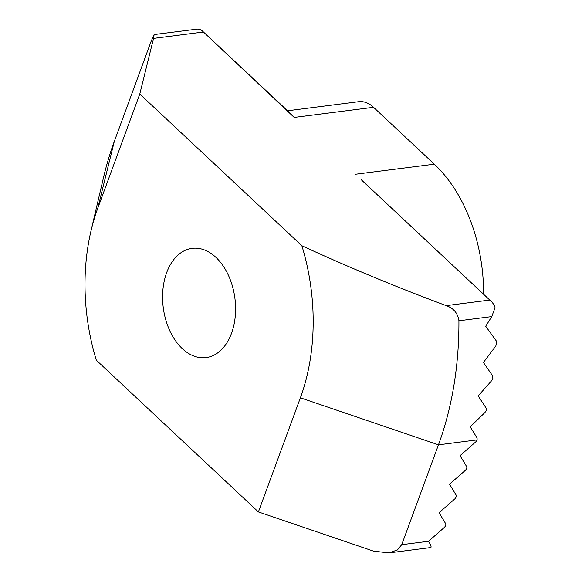 <?xml version="1.0" encoding="UTF-8"?>
<svg xmlns="http://www.w3.org/2000/svg" width="582" height="582" viewBox="0 0 582 582"><rect width="100%" height="100%" fill="white"/><g stroke="black" fill="none" stroke-linecap="round" stroke-linejoin="round"><path stroke-width="0.87" d="M445.616 525.495A3.441 2.037 133.1 0 0 445.608 523.567L439.054 512.735L454.622 499.072A3.441 2.037 133.1 0 0 456.113 496.963A3.441 2.037 133.1 0 0 456.106 495.042L449.551 484.202L465.113 470.547A3.441 2.037 133.1 0 0 466.611 468.43A3.441 2.037 133.1 0 0 466.604 466.509L460.049 455.677L475.61 442.014A3.441 2.037 133.1 0 0 477.109 439.897L477.094 437.977L470.227 426.846L485.01 412.456L486.232 410.521L486.137 408.084L478.164 395.92L491.826 380.475L492.889 378.365L492.568 375.746L483.424 362.484L495.849 345.883L496.744 342.303L496.177 340.768L485.701 326.262L491.768 316.593L458.922 320.784A275.33 180.631 82.7 0 1 438.464 444.83L401.726 544.687L428.556 541.267L444.124 527.605A3.441 2.037 133.1 0 0 445.616 525.495M491.768 316.593L495.042 307.74L494.547 305.514L491.936 302.065L361.073 179.562M287.559 110.769L358.687 101.69A34.418 22.582 82.7 0 1 373.542 107.299L294.201 117.426L201.787 30.453L199.386 29.209L197.393 29.1L154.121 34.571L151.051 41.533L114.312 141.39L97.798 208.152A172.083 112.893 -97.3 0 0 90.974 231.025A172.083 112.893 -97.3 0 0 96.328 360.207L258.401 511.927L300.392 397.804A172.083 112.893 -97.3 0 0 301.862 245.75C348.996 267.407 397.113 287.363 446.219 305.63L489.367 300.116M231.505 333.326A55.064 36.128 82.7 0 1 206.064 357.603A55.064 36.128 82.7 0 1 169.864 330.867A55.064 36.128 82.7 0 1 166.678 272.631A55.064 36.128 82.7 0 1 192.118 248.354A55.064 36.128 82.7 0 1 228.319 275.09A55.064 36.128 82.7 0 1 231.505 333.326M428.556 541.267C431.117 545.574 431.735 547.669 430.418 547.546M90.974 231.025L103.4 177.99A275.33 180.631 82.7 0 1 114.312 141.39M373.542 107.299L434.317 164.189A137.665 90.319 82.7 0 1 483.598 294.281M203.038 32.083L153.546 38.397L139.782 94.029L301.862 245.75M401.726 544.687L397.404 549.946L388.892 552.9L373.462 551.118L258.401 511.927M139.782 94.029L97.798 208.152M153.546 38.397L154.121 34.571M458.922 320.784C457.881 313.283 453.64 308.227 446.219 305.63M294.201 117.426L292.157 115.047M434.317 164.189L354.984 174.316M477.109 439.897L438.464 444.83L300.392 397.804M388.892 552.9L430.702 547.56M292.142 115.054L202.027 30.693M491.514 301.687L361.066 179.576"/></g></svg>
